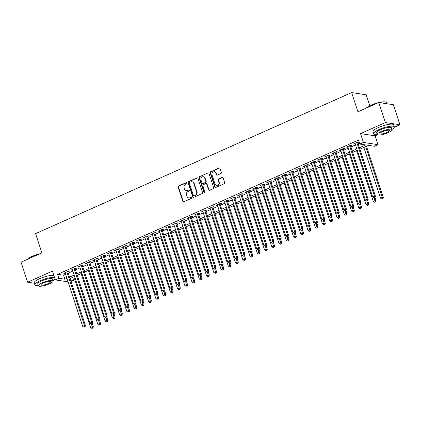 <?xml version="1.0" encoding="UTF-8"?>
<svg xmlns="http://www.w3.org/2000/svg" width="421" height="421" viewBox="0 0 421 421"><rect width="100%" height="100%" fill="white"/><g stroke="black" fill="none" stroke-linecap="round" stroke-linejoin="round"><path stroke-width="0.63" d="M186.835 183.009A0.595 0.526 -81.4 0 0 186.156 182.677L178.593 186.05A0.853 0.753 -81.4 0 0 178.141 187.156L182.798 201.312A0.853 0.753 -81.4 0 0 183.766 201.785L191.329 198.407A0.595 0.526 -81.4 0 0 191.234 197.27A0.595 0.526 -81.4 0 0 190.966 197.307L189.987 197.744A2.721 2.415 -81.4 0 1 188.755 197.917A2.721 2.415 -81.4 0 1 186.882 196.244L186.492 195.065A2.721 2.415 -81.4 0 1 187.945 191.529L188.924 191.097A0.595 0.526 -81.4 0 0 188.829 189.955A0.595 0.526 -81.4 0 0 188.561 189.992L187.582 190.429A2.721 2.415 -81.4 0 1 186.35 190.602A2.721 2.415 -81.4 0 1 184.477 188.929L184.088 187.75A2.721 2.415 -81.4 0 1 185.54 184.219L186.519 183.782A0.595 0.526 -81.4 0 0 186.835 183.009M186.614 182.714A0.595 0.526 -81.4 0 0 186.55 182.74L178.988 186.114A0.853 0.753 -81.4 0 0 178.536 187.219L183.193 201.375A0.853 0.753 -81.4 0 0 183.582 201.838M191.423 197.344A0.595 0.526 -81.4 0 0 191.36 197.37L189.987 197.744M189.018 190.029A0.595 0.526 -81.4 0 0 188.955 190.055L187.582 190.429M220.867 173.547A0.853 0.753 -81.4 0 0 221.32 172.442L220.015 168.468A0.853 0.753 -81.4 0 0 219.046 168L210.647 171.747A0.853 0.753 -81.4 0 0 210.195 172.852L214.852 187.008A0.853 0.753 -81.4 0 0 215.82 187.477L224.219 183.73A0.853 0.753 -81.4 0 0 224.672 182.63L223.093 177.83A0.853 0.753 -81.4 0 0 222.125 177.362L218.531 178.962A0.853 0.753 -81.4 0 0 218.078 180.067L218.857 182.446A2.273 2.021 -81.4 0 1 215.052 184.145L211.989 174.826A2.273 2.021 -81.4 0 1 215.794 173.126L216.305 174.678A0.853 0.753 -81.4 0 0 217.273 175.152L220.867 173.547M378.779 102.519L393.361 104.718L399.95 124.748L385.368 122.553L378.779 102.519L357.939 111.823L351.619 92.588L35.569 233.634L41.889 252.863L21.05 262.162L27.639 282.196L52.462 271.113L55.361 279.928L58.987 278.313L57.666 274.308L358.497 140.056L359.813 144.061L363.439 142.445L378.021 144.64L374.395 146.261L368.486 145.371L359.95 149.176M385.368 122.553L360.539 133.631L363.439 142.445M197.886 178.346A0.853 0.753 -81.4 0 0 196.917 177.878L188.519 181.625A0.853 0.753 -81.4 0 0 188.066 182.73L192.723 196.886A0.853 0.753 -81.4 0 0 193.692 197.354L202.091 193.607A0.853 0.753 -81.4 0 0 202.543 192.502L197.886 178.346M199.586 176.683L207.979 172.936A0.853 0.753 -81.4 0 1 208.953 173.41L213.605 187.566A0.853 0.753 -81.4 0 1 213.152 188.671L209.558 190.271A0.853 0.753 -81.4 0 1 208.59 189.803L206.7 184.061A0.853 0.753 -81.4 0 0 205.732 183.593L203.348 184.656A0.853 0.753 -81.4 0 0 202.896 185.761L204.859 191.739A0.595 0.526 -81.4 0 1 203.864 192.181L199.133 177.788A0.853 0.753 -81.4 0 1 199.586 176.683L207.979 172.936M27.639 282.196L34.306 283.201M67.855 272.055L69.123 271.487L68.139 271.34L63.787 273.282L65.223 273.229M75.101 268.819L76.369 268.251L75.385 268.103L71.038 270.045L72.475 269.993M82.353 265.583L83.621 265.019L82.637 264.872L78.285 266.809L79.722 266.756M89.599 262.351L90.868 261.783L89.884 261.636L85.537 263.578L86.973 263.525M96.851 259.115L98.119 258.547L97.135 258.399L92.783 260.341L94.22 260.289M104.098 255.879L105.366 255.315L104.382 255.163L100.035 257.105L101.472 257.052M111.349 252.642L112.617 252.079L111.628 251.932L107.281 253.868L108.718 253.816M118.596 249.411L119.864 248.843L118.88 248.695L114.528 250.637L115.97 250.584M125.847 246.174L127.116 245.606L126.126 245.459L121.78 247.401L123.216 247.348M133.094 242.938L134.362 242.375L133.378 242.228L129.026 244.164L130.463 244.112M140.34 239.707L141.609 239.139L140.625 238.991L136.278 240.933L137.714 240.88M147.592 236.47L148.86 235.902L147.876 235.755L143.524 237.697L144.961 237.644M154.839 233.234L156.107 232.671L155.123 232.518L150.776 234.46L152.213 234.408M162.09 229.998L163.359 229.434L162.374 229.287L158.022 231.229L159.459 231.171M169.337 226.766L170.605 226.198L169.621 226.051L165.274 227.993L166.711 227.94M176.588 223.53L177.857 222.962L176.867 222.814L172.521 224.756L173.957 224.703M183.835 220.294L185.103 219.73L184.119 219.583L179.767 221.52L181.209 221.467M191.087 217.062L192.355 216.494L191.366 216.347L187.019 218.288L188.455 218.236M198.333 213.826L199.601 213.258L198.617 213.11L194.265 215.052L195.702 214.999M205.58 210.589L206.853 210.026L205.864 209.874L201.517 211.816L202.954 211.763M212.831 207.358L214.1 206.79L213.115 206.643L208.763 208.584L210.2 208.527M220.078 204.122L221.346 203.554L220.362 203.406L216.015 205.348L217.452 205.295M227.329 200.885L228.598 200.322L227.614 200.17L223.262 202.112L224.698 202.059M234.576 197.649L235.844 197.086L234.86 196.939L230.513 198.875L231.95 198.823M241.828 194.418L243.096 193.849L242.112 193.702L237.76 195.644L239.196 195.591M249.074 191.181L250.342 190.613L249.358 190.466L245.011 192.408L246.448 192.355M256.326 187.945L257.594 187.382L256.605 187.229L252.258 189.171L253.695 189.118M263.572 184.714L264.841 184.145L263.856 183.998L259.504 185.94L260.946 185.887M270.824 181.477L272.092 180.909L271.103 180.762L266.756 182.703L268.193 182.651M278.07 178.241L279.339 177.678L278.355 177.525L274.003 179.467L275.439 179.414M285.317 175.004L286.59 174.441L285.601 174.294L281.254 176.231L282.691 176.178M292.569 171.773L293.837 171.205L292.853 171.058L288.501 172.999L289.937 172.947M299.815 168.537L301.083 167.968L300.099 167.821L295.752 169.763L297.189 169.71M307.067 165.3L308.335 164.737L307.351 164.59L302.999 166.527L304.436 166.474M314.313 162.069L315.582 161.501L314.598 161.354L310.251 163.295L311.687 163.243M321.565 158.833L322.833 158.264L321.849 158.117L317.497 160.059L318.934 160.006M328.812 155.596L330.08 155.033L329.096 154.881L324.744 156.822L326.186 156.77M336.063 152.36L337.332 151.797L336.342 151.649L331.995 153.591L333.432 153.533M343.31 149.129L344.578 148.56L343.594 148.413L339.242 150.355L340.678 150.302M350.561 145.892L351.83 145.324L350.84 145.177L346.494 147.118L347.93 147.066M57.666 274.308L63.582 275.197L65.581 274.303M68.207 273.129L72.828 271.071M75.459 269.898L80.079 267.835M82.705 266.661L87.326 264.599M89.957 263.425L94.572 261.362M97.204 260.194L101.824 258.131M104.45 256.957L109.071 254.894M111.702 253.721L116.322 251.658M118.948 250.484L123.569 248.427M126.2 247.253L130.82 245.19M133.446 244.017L138.067 241.954M140.698 240.78L145.319 238.723M147.945 237.549L152.565 235.486M155.196 234.313L159.817 232.25M162.443 231.076L167.063 229.013M169.695 227.84L174.31 225.782M176.941 224.609L181.562 222.546M184.188 221.372L188.808 219.309M191.439 218.136L196.06 216.078M198.686 214.905L203.306 212.842M205.937 211.668L210.558 209.605M213.184 208.432L217.804 206.369M220.436 205.195L225.056 203.138M227.682 201.964L232.303 199.901M234.934 198.728L239.549 196.665M242.18 195.491L246.801 193.434M249.427 192.26L254.047 190.197M256.678 189.024L261.299 186.961M263.925 185.787L268.545 183.724M271.177 182.556L275.797 180.493M278.423 179.32L283.044 177.257M285.675 176.083L290.295 174.02M292.921 172.847L297.542 170.789M300.173 169.616L304.793 167.553M307.419 166.379L312.04 164.316M314.671 163.143L319.286 161.085M321.918 159.912L326.538 157.849M329.164 156.675L333.785 154.612M336.416 153.439L341.036 151.376M343.662 150.202L348.283 148.145M350.914 146.971L355.535 144.908M358.16 143.735L359.508 143.135M357.808 142.656L359.076 142.093L358.092 141.945L353.74 143.882L355.177 143.829M369.806 105.75L366.202 94.788L351.619 92.588M360.539 133.631L375.122 135.83L377.437 134.794M394.309 127.268L399.95 124.748M375.122 135.83L378.021 144.64M72.559 277.428L73.57 280.507L71.012 281.649M359.481 147.739L365.723 144.956L359.813 144.061M58.987 278.313L64.897 279.202L66.897 278.313M69.528 277.139L74.143 275.076M76.775 273.903L81.395 271.84M84.021 270.666L88.642 268.603M91.273 267.435L95.893 265.372M98.519 264.199L103.14 262.136M105.771 260.962L110.391 258.899M113.017 257.726L117.638 255.668M120.269 254.495L124.89 252.432M127.516 251.258L132.136 249.195M134.767 248.022L139.383 245.964M142.014 244.79L146.634 242.728M149.26 241.554L153.881 239.491M156.512 238.318L161.132 236.255M163.758 235.081L168.379 233.024M171.01 231.85L175.631 229.787M178.257 228.614L182.877 226.551M185.508 225.377L190.129 223.319M192.755 222.146L197.375 220.083M200.007 218.909L204.627 216.847M207.253 215.673L211.874 213.61M214.505 212.442L219.12 210.379M221.751 209.205L226.372 207.143M228.998 205.969L233.618 203.906M236.249 202.733L240.87 200.675M243.496 199.501L248.116 197.438M250.748 196.265L255.368 194.202M257.994 193.029L262.615 190.966M265.246 189.797L269.866 187.734M272.492 186.561L277.113 184.498M279.744 183.324L284.359 181.262M286.99 180.088L291.611 178.03M294.237 176.857L298.857 174.794M301.489 173.62L306.109 171.558M308.735 170.384L313.356 168.326M315.987 167.153L320.607 165.09M323.233 163.916L327.854 161.853M330.485 160.68L335.105 158.617M337.731 157.443L342.352 155.386M344.983 154.212L349.604 152.149M352.23 150.976L356.85 148.913M68.06 281.844L55.361 279.928M70.481 280.044L73.57 280.507M357.324 150.35L352.703 152.413M350.072 153.586L345.452 155.649M342.826 156.822L338.205 158.88M335.574 160.054L330.953 162.117M328.327 163.29L323.707 165.353M321.076 166.527L316.46 168.584M313.829 169.758L309.209 171.821M306.583 172.994L301.962 175.057M299.331 176.231L294.711 178.293M292.085 179.467L287.464 181.525M284.833 182.698L280.212 184.761M277.586 185.935L272.966 187.998M270.335 189.171L265.714 191.229M263.088 192.402L258.468 194.465M255.836 195.639L251.221 197.702M248.59 198.875L243.97 200.938M241.344 202.112L236.723 204.169M234.092 205.343L229.471 207.406M226.845 208.579L222.225 210.642M219.594 211.816L214.973 213.873M212.347 215.047L207.727 217.11M205.095 218.283L200.475 220.346M197.849 221.52L193.228 223.583M190.597 224.751L185.977 226.814M183.351 227.987L178.73 230.05M176.099 231.224L171.484 233.287M168.853 234.46L164.232 236.518M161.606 237.691L156.986 239.754M154.354 240.928L149.734 242.991M147.108 244.164L142.487 246.222M139.856 247.395L135.236 249.458M132.61 250.632L127.989 252.695M125.358 253.868L120.738 255.931M118.112 257.105L113.491 259.162M110.86 260.336L106.245 262.399M103.613 263.572L98.993 265.635M96.362 266.809L91.746 268.866M89.115 270.04L84.495 272.103M81.869 273.276L77.248 275.339M74.617 276.513L69.997 278.576M63.582 275.197L64.897 279.202M64.776 273.429L64.602 272.913M72.023 270.193L71.854 269.682M79.269 266.961L79.101 266.446M86.521 263.725L86.352 263.209M93.767 260.488L93.599 259.978M101.019 257.252L100.851 256.742M108.265 254.021L108.097 253.505M115.517 250.784L115.349 250.274M122.764 247.548L122.595 247.038M130.015 244.317L129.847 243.801M137.262 241.08L137.093 240.565M144.508 237.844L144.34 237.333M151.76 234.608L151.592 234.097M159.006 231.376L158.838 230.861M166.258 228.14L166.09 227.629M173.505 224.903L173.336 224.393M180.756 221.672L180.588 221.157M188.003 218.436L187.834 217.92M195.255 215.199L195.086 214.689M202.501 211.963L202.333 211.453M209.753 208.732L209.579 208.216M216.999 205.495L216.831 204.985M224.246 202.259L224.077 201.748M231.497 199.028L231.329 198.512M238.744 195.791L238.575 195.276M245.996 192.555L245.827 192.044M253.242 189.324L253.074 188.808M260.494 186.087L260.325 185.572M267.74 182.851L267.572 182.34M274.992 179.614L274.824 179.104M282.238 176.383L282.07 175.867M289.485 173.147L289.316 172.636M296.737 169.91L296.568 169.4M303.983 166.679L303.815 166.163M311.235 163.443L311.066 162.927M318.481 160.206L318.313 159.696M325.733 156.97L325.565 156.459M332.979 153.739L332.811 153.223M340.231 150.502L340.063 149.992M347.478 147.266L347.309 146.755M354.729 144.035L354.556 143.519M186.35 190.602L186.745 190.66A2.721 2.415 -81.4 0 0 187.976 190.492M188.755 197.917L189.15 197.975A2.721 2.415 -81.4 0 0 190.381 197.802M197.496 177.883A0.853 0.753 -81.4 0 0 197.312 177.936L188.913 181.683A0.853 0.753 -81.4 0 0 188.461 182.788L193.118 196.944A0.853 0.753 -81.4 0 0 193.507 197.407M189.666 182.377A0.595 0.526 -81.4 0 0 189.35 183.146L193.434 195.576A0.595 0.526 -81.4 0 0 194.113 195.902L195.144 195.444A2.721 2.415 -81.4 0 0 196.596 191.908L193.802 183.414A2.721 2.415 -81.4 0 0 191.929 181.74A2.721 2.415 -81.4 0 0 190.697 181.914L189.666 182.377M193.844 195.939L194.239 196.002A0.595 0.526 -81.4 0 0 194.507 195.965L194.113 195.902M191.929 181.74L192.323 181.798A2.721 2.415 -81.4 0 1 194.197 183.477L196.991 191.971A2.721 2.415 -81.4 0 1 195.539 195.502L194.507 195.965M206.116 183.54L206.511 183.598A0.853 0.753 -81.4 0 1 207.095 184.119L208.984 189.86A0.853 0.753 -81.4 0 0 209.374 190.329M199.98 176.746A0.853 0.753 -81.4 0 0 199.528 177.851L204.259 192.244A0.595 0.526 -81.4 0 0 204.48 192.534M204.743 178.104A2.273 2.021 -81.4 0 0 200.938 179.804L202.017 183.088A0.853 0.753 -81.4 0 0 202.985 183.556L205.369 182.493A0.853 0.753 -81.4 0 0 205.822 181.388L204.743 178.104L205.138 178.162A2.273 2.021 -81.4 0 0 203.575 176.762L203.18 176.704M202.601 183.609L202.996 183.672A0.853 0.753 -81.4 0 0 203.38 183.614L202.985 183.556M205.138 178.162L206.216 181.446A0.853 0.753 -81.4 0 1 205.764 182.551L203.38 183.614M214.231 171.726L214.626 171.789A2.273 2.021 -81.4 0 1 216.189 173.189L216.699 174.741A0.853 0.753 -81.4 0 0 217.094 175.204M216.615 185.545L217.01 185.603A2.273 2.021 -81.4 0 0 219.252 182.509L218.857 182.446M222.698 177.367A0.853 0.753 -81.4 0 0 222.514 177.42L218.925 179.025A0.853 0.753 -81.4 0 0 218.473 180.13L219.252 182.509M219.625 168.005A0.853 0.753 -81.4 0 0 219.441 168.063L211.042 171.805A0.853 0.753 -81.4 0 0 210.589 172.91L215.247 187.066A0.853 0.753 -81.4 0 0 215.636 187.534M73.901 276.829L90.562 327.506L92.378 326.696L93.362 326.849L92.278 323.549M92.473 328.027L91.746 328.348L92.867 328.085L92.473 328.027L91.483 323.986M91.746 328.348L90.562 327.506M93.362 326.849L92.867 328.085M66.871 271.903L84.495 325.512L82.679 326.322L65.055 272.713M67.686 271.54L85.479 325.659L84.495 325.512L84.589 326.838L83.863 327.164L84.589 326.838M84.984 326.901L85.479 325.659M82.679 326.322L83.863 327.164M27.491 259.289A10.567 2.4 -18.2 0 1 32.296 256.326A10.567 2.4 -18.2 0 1 39.837 253.779M38.806 254.237A10.825 2.463 161.8 0 0 32.259 256.552A10.825 2.463 161.8 0 0 27.754 259.173M54.567 277.518A10.825 2.463 161.8 0 0 40.216 280.749A10.825 2.463 161.8 0 0 34.859 284.875A10.825 2.463 161.8 0 0 38.269 285.549M53.909 275.518A10.825 2.463 161.8 0 0 39.558 278.744A10.825 2.463 161.8 0 0 34.196 282.87L34.859 284.875M38.343 285.77L37.737 283.928A7.794 1.773 -18.2 0 1 41.595 280.96A7.794 1.773 -18.2 0 1 52.546 279.055L53.151 280.902A7.794 1.773 161.8 0 0 42.2 282.801A7.794 1.773 161.8 0 0 38.343 285.77A7.794 1.773 161.8 0 0 49.294 283.87A7.794 1.773 161.8 0 0 53.151 280.902M48.036 283.68A5.026 1.142 161.8 0 0 50.52 281.765A5.026 1.142 161.8 0 0 43.463 282.991A5.026 1.142 161.8 0 0 40.974 284.901A5.026 1.142 161.8 0 0 48.036 283.68M53.083 280.681A10.825 2.463 161.8 0 0 55.088 279.091M366.375 108.055A10.567 2.4 -18.2 0 1 371.18 105.097A10.567 2.4 -18.2 0 1 378.721 102.545M377.69 103.008A10.825 2.463 161.8 0 0 371.143 105.318A10.825 2.463 161.8 0 0 366.638 107.939M391.962 129.447A10.825 2.463 161.8 0 0 394.309 126.879A10.825 2.463 161.8 0 0 379.1 129.515A10.825 2.463 161.8 0 0 373.737 133.641A10.825 2.463 161.8 0 0 377.153 134.315M394.309 126.879L393.651 124.874A10.825 2.463 161.8 0 0 378.437 127.516A10.825 2.463 161.8 0 0 373.08 131.636L373.737 133.641M377.227 134.536L376.621 132.694A7.794 1.773 -18.2 0 1 380.479 129.726A7.794 1.773 -18.2 0 1 391.43 127.826L392.035 129.668A7.794 1.773 161.8 0 0 381.084 131.568A7.794 1.773 161.8 0 0 377.227 134.536A7.794 1.773 161.8 0 0 388.178 132.636A7.794 1.773 161.8 0 0 392.035 129.668M386.915 132.447A5.026 1.142 161.8 0 0 389.404 130.531A5.026 1.142 161.8 0 0 382.347 131.757A5.026 1.142 161.8 0 0 379.858 133.673A5.026 1.142 161.8 0 0 386.915 132.447M386.694 103.713L386.352 102.682A10.825 2.463 161.8 0 0 385.889 102.229A10.825 2.463 161.8 0 0 379.321 102.603M378.811 102.524A10.567 2.4 -18.2 0 1 385.578 102.077L385.889 102.229M81.153 273.597L97.814 324.27L99.624 323.465L100.608 323.612L99.524 320.313M99.719 324.791L98.993 325.117L100.114 324.854L99.719 324.791L98.735 320.749M98.993 325.117L97.814 324.27M100.608 323.612L100.114 324.854M88.399 270.361L105.061 321.039L106.876 320.228L107.86 320.376L106.776 317.076M106.971 321.56L106.245 321.881L107.366 321.618L106.971 321.56L105.981 317.513M106.245 321.881L105.061 321.039M107.86 320.376L107.366 321.618M95.651 267.125L112.312 317.802L114.123 316.992L115.107 317.145L114.023 313.845M114.217 318.323L113.491 318.644L114.612 318.381L114.217 318.323L113.233 314.282M113.491 318.644L112.312 317.802M115.107 317.145L114.612 318.381M102.898 263.893L119.559 314.566L121.374 313.761L122.358 313.908L121.274 310.609M121.469 315.087L120.743 315.413L121.858 315.145L121.469 315.087L120.48 311.045M120.743 315.413L119.559 314.566M122.358 313.908L121.858 315.145M74.117 268.672L91.741 322.275L89.931 323.086L72.307 269.477M74.933 268.309L92.725 322.423L91.741 322.275L91.836 323.607L91.11 323.928L91.836 323.607M92.231 323.665L92.725 322.423M89.931 323.086L91.11 323.928M81.369 265.435L98.993 319.039L97.177 319.849L79.553 266.246M82.184 265.072L99.977 319.192L98.993 319.039L99.088 320.37L98.361 320.691L99.088 320.37M99.482 320.428L99.977 319.192M97.177 319.849L98.361 320.691M88.615 262.199L106.239 315.808L104.429 316.613L86.805 263.009M89.431 261.836L107.223 315.955L106.239 315.808L106.334 317.134L105.608 317.46L106.334 317.134M106.729 317.197L107.223 315.955M104.429 316.613L105.608 317.46M95.862 258.968L113.491 312.571L111.676 313.382L94.051 259.773M96.683 258.599L114.475 312.719L113.491 312.571L113.586 313.903L112.86 314.224L113.586 313.903M113.975 313.961L114.475 312.719M111.676 313.382L112.86 314.224M110.149 260.657L126.81 311.335L128.621 310.524L129.605 310.672L128.521 307.372M128.715 311.85L127.989 312.177L129.11 311.914L128.715 311.85L127.726 307.809M127.989 312.177L126.81 311.335M129.605 310.672L129.11 311.914M103.113 255.731L120.738 309.335L118.927 310.145L101.303 256.542M103.929 255.368L121.722 309.488L120.738 309.335L120.832 310.666L120.106 310.987L120.832 310.666M121.227 310.724L121.722 309.488M118.927 310.145L120.106 310.987M117.396 257.42L134.057 308.098L135.867 307.288L136.857 307.435L135.773 304.141M135.962 308.619L135.241 308.94L136.357 308.677L135.962 308.619L134.978 304.578M135.241 308.94L134.057 308.098M136.857 307.435L136.357 308.677M110.36 252.495L127.984 306.104L126.174 306.909L108.55 253.305M111.181 252.132L128.973 306.251L127.984 306.104L128.079 307.43L127.358 307.756L128.079 307.43M128.473 307.488L128.973 306.251M126.174 306.909L127.358 307.756M124.642 254.184L141.309 304.862L143.119 304.051L144.103 304.204L143.019 300.904M143.214 305.383L142.487 305.704L143.608 305.441L143.214 305.383L142.224 301.341M142.487 305.704L141.309 304.862M144.103 304.204L143.608 305.441M117.612 249.264L135.236 302.867L133.425 303.678L115.796 250.069M118.427 248.895L136.22 303.015L135.236 302.867L135.33 304.194L134.604 304.52L135.33 304.194M135.725 304.257L136.22 303.015M133.425 303.678L134.604 304.52M131.894 250.953L148.555 301.625L150.365 300.82L151.355 300.968L150.271 297.668M150.46 302.146L149.739 302.473L150.855 302.21L150.46 302.146L149.476 298.105M149.739 302.473L148.555 301.625M151.355 300.968L150.855 302.21M124.858 246.027L142.482 299.631L140.672 300.441L123.048 246.838M125.674 245.664L143.472 299.778L142.482 299.631L142.577 300.962L141.856 301.283L142.577 300.962M142.972 301.02L143.472 299.778M140.672 300.441L141.856 301.283M139.14 247.716L155.802 298.394L157.617 297.584L158.601 297.731L157.517 294.432M157.712 298.915L156.986 299.236L158.107 298.973L157.712 298.915L156.723 294.868M156.986 299.236L155.802 298.394M158.601 297.731L158.107 298.973M132.11 242.791L149.734 296.395L147.918 297.205L130.294 243.601M132.925 242.428L150.718 296.547L149.734 296.395L149.829 297.726L149.102 298.047L149.829 297.726M150.223 297.784L150.718 296.547M147.918 297.205L149.102 298.047M146.392 244.48L163.053 295.158L164.864 294.347L165.853 294.5L164.764 291.2M164.958 295.679L164.232 296L165.353 295.737L164.958 295.679L163.974 291.637M164.232 296L163.053 295.158M165.853 294.5L165.353 295.737M139.356 239.554L156.98 293.163L155.17 293.969L137.546 240.365M140.172 239.191L157.97 293.311L156.98 293.163L157.075 294.49L156.354 294.816L157.075 294.49M157.47 294.553L157.97 293.311M155.17 293.969L156.354 294.816M153.639 241.249L170.3 291.921L172.115 291.116L173.099 291.264L172.015 287.964M172.21 292.442L171.484 292.769L172.605 292.5L172.21 292.442L171.221 288.401M171.484 292.769L170.3 291.921M173.099 291.264L172.605 292.5M146.608 236.323L164.232 289.927L162.417 290.737L144.792 237.128M147.424 235.955L165.216 290.074L164.232 289.927L164.327 291.258L163.601 291.579L164.327 291.258M164.722 291.316L165.216 290.074M162.417 290.737L163.601 291.579M160.89 238.012L177.551 288.69L179.362 287.88L180.346 288.027L179.262 284.728M179.457 289.206L178.73 289.532L179.851 289.269L179.457 289.206L178.472 285.164M178.73 289.532L177.551 288.69M180.346 288.027L179.851 289.269M153.854 233.087L171.479 286.69L169.668 287.501L152.044 233.897M154.67 232.724L172.463 286.843L171.479 286.69L171.573 288.022L170.847 288.343L171.573 288.022M171.968 288.08L172.463 286.843M169.668 287.501L170.847 288.343M168.137 234.776L184.798 285.454L186.614 284.643L187.598 284.791L186.514 281.496M186.708 285.975L185.982 286.296L187.098 286.033L186.708 285.975L185.719 281.933M185.982 286.296L184.798 285.454M187.598 284.791L187.098 286.033M161.106 229.85L178.73 283.459L176.915 284.264L159.291 230.661M161.922 229.487L179.714 283.607L178.73 283.459L178.825 284.785L178.099 285.112L178.825 284.785M179.214 284.843L179.714 283.607M176.915 284.264L178.099 285.112M175.389 231.539L192.05 282.217L193.86 281.412L194.844 281.56L193.76 278.26M193.955 282.738L193.228 283.065L194.349 282.796L193.955 282.738L192.971 278.697M193.228 283.065L192.05 282.217M194.844 281.56L194.349 282.796M168.353 226.619L185.977 280.223L184.166 281.033L166.542 227.424M169.168 226.251L186.961 280.37L185.977 280.223L186.071 281.549L185.345 281.875L186.071 281.549M186.466 281.612L186.961 280.37M184.166 281.033L185.345 281.875M182.635 228.308L199.296 278.986L201.112 278.176L202.096 278.323L201.012 275.024M201.201 279.502L200.48 279.828L201.596 279.565L201.201 279.502L200.217 275.46M200.48 279.828L199.296 278.986M202.096 278.323L201.596 279.565M175.599 223.383L193.228 276.986L191.413 277.797L173.789 224.193M176.42 223.019L194.213 277.134L193.228 276.986L193.318 278.318L192.597 278.639L193.318 278.318M193.713 278.376L194.213 277.134M191.413 277.797L192.597 278.639M189.887 225.072L206.548 275.75L208.358 274.939L209.342 275.087L208.258 271.787M208.453 276.271L207.727 276.592L208.848 276.329L208.453 276.271L207.464 272.224M207.727 276.592L206.548 275.75M209.342 275.087L208.848 276.329M182.851 220.146L200.475 273.755L198.665 274.56L181.041 220.957M183.667 219.783L201.459 273.903L200.475 273.755L200.57 275.081L199.843 275.408L200.57 275.081M200.964 275.139L201.459 273.903M198.665 274.56L199.843 275.408M197.133 221.835L213.794 272.513L215.605 271.703L216.594 271.855L215.51 268.556M215.699 273.034L214.978 273.355L216.094 273.092L215.699 273.034L214.715 268.993M214.978 273.355L213.794 272.513M216.594 271.855L216.094 273.092M190.097 216.91L207.721 270.519L205.911 271.324L188.287 217.72M190.918 216.547L208.711 270.666L207.721 270.519L207.816 271.845L207.095 272.171L207.816 271.845M208.211 271.908L208.711 270.666M205.911 271.324L207.095 272.171M204.38 218.604L221.046 269.277L222.856 268.472L223.84 268.619L222.756 265.319M222.951 269.798L222.225 270.124L223.346 269.856L222.951 269.798L221.962 265.756L222.709 265.435L221.983 265.762M222.225 270.124L221.046 269.277M223.84 268.619L223.346 269.856M197.349 213.679L214.973 267.282L213.163 268.093L195.533 214.484M198.165 213.31L215.957 267.43L214.973 267.282L215.068 268.614L214.342 268.935L215.068 268.614M215.463 268.672L215.957 267.43M213.163 268.093L214.342 268.935M211.631 215.368L228.293 266.046L230.103 265.235L231.092 265.383L230.008 262.083M230.198 266.561L229.477 266.888L230.592 266.625L230.198 266.561L229.213 262.52M229.477 266.888L228.293 266.046M231.092 265.383L230.592 266.625M204.595 210.442L222.22 264.046L220.409 264.856L202.785 211.253M205.411 210.079L223.209 264.199L222.22 264.046L222.314 265.377M222.709 265.435L223.209 264.199M220.409 264.856L221.593 265.698M218.878 212.131L235.539 262.809L237.355 261.999L238.339 262.146L237.255 258.852M237.449 263.33L236.723 263.651L237.844 263.388L237.449 263.33L236.46 259.289L237.207 258.968L236.481 259.289M236.723 263.651L235.539 262.809M238.339 262.146L237.844 263.388M211.847 207.206L229.471 260.815L227.656 261.62L210.032 208.016M212.663 206.843L230.455 260.962L229.471 260.815L229.566 262.141L228.84 262.467L229.566 262.141M229.961 262.199L230.455 260.962M227.656 261.62L228.84 262.467M226.13 208.9L242.791 259.573L244.601 258.768L245.585 258.915L244.501 255.615M244.696 260.094L243.97 260.42L245.09 260.152L244.696 260.094L243.712 256.052M243.97 260.42L242.791 259.573M245.585 258.915L245.09 260.152M219.094 203.975L236.718 257.578L234.907 258.389L217.283 204.78M219.909 203.606L237.707 257.726L236.718 257.578L236.812 258.904M237.207 258.968L237.707 257.726M234.907 258.389L236.086 259.231M233.376 205.664L250.037 256.342L251.853 255.531L252.837 255.679L251.753 252.379M251.947 256.857L251.221 257.184L252.342 256.921L251.947 256.857L250.958 252.816L251.705 252.495L250.979 252.821M251.221 257.184L250.037 256.342M252.837 255.679L252.342 256.921M226.345 200.738L243.97 254.342L242.154 255.152L224.53 201.548M227.161 200.375L244.954 254.489L243.97 254.342L244.064 255.673L243.338 255.994L244.064 255.673M244.459 255.731L244.954 254.489M242.154 255.152L243.338 255.994M240.628 202.427L257.289 253.105L259.099 252.295L260.083 252.442L258.999 249.148M259.194 253.626L258.468 253.947L259.589 253.684L259.194 253.626L258.21 249.579M258.468 253.947L257.289 253.105M260.083 252.442L259.589 253.684M233.592 197.502L251.216 251.111L249.406 251.916L231.782 198.312M234.408 197.139L252.2 251.258L251.216 251.111L251.311 252.437M251.705 252.495L252.2 251.258M249.406 251.916L250.584 252.763M247.874 199.191L264.535 249.869L266.351 249.058L267.335 249.211L266.251 245.911M266.446 250.39L265.719 250.711L266.835 250.448L266.446 250.39L265.456 246.348L266.204 246.027L265.477 246.348M265.719 250.711L264.535 249.869M267.335 249.211L266.835 250.448M240.838 194.265L258.468 247.874L256.652 248.685L239.028 195.076M241.659 193.902L259.452 248.022L258.468 247.874L258.562 249.2L257.836 249.527L258.562 249.2M258.952 249.264L259.452 248.022M256.652 248.685L257.836 249.527M255.126 195.96L271.787 246.632L273.597 245.827L274.581 245.975L273.497 242.675M273.692 247.153L272.966 247.48L274.087 247.216L273.692 247.153L272.708 243.112M272.966 247.48L271.787 246.632M274.581 245.975L274.087 247.216M262.372 192.723L279.034 243.401L280.844 242.591L281.833 242.738L280.749 239.438M280.939 243.922L280.218 244.243L281.333 243.98L280.939 243.922L279.954 239.875M280.218 244.243L279.034 243.401M281.833 242.738L281.333 243.98M269.619 189.487L286.285 240.165L288.096 239.354L289.08 239.507L287.996 236.207M288.19 240.686L287.464 241.007L288.585 240.744L288.19 240.686L287.201 236.644M287.464 241.007L286.285 240.165M289.08 239.507L288.585 240.744M248.09 191.034L265.714 244.638L263.904 245.448L246.28 191.839M248.906 190.671L266.698 244.785L265.714 244.638L265.809 245.969M266.204 246.027L266.698 244.785M263.904 245.448L265.083 246.29M255.337 187.798L272.966 241.401L271.15 242.212L253.526 188.608M256.157 187.434L273.95 241.554L272.966 241.401L273.055 242.733L272.334 243.054L273.055 242.733M273.45 242.791L273.95 241.554M271.15 242.212L272.334 243.054M262.588 184.561L280.212 238.17L278.402 238.975L260.773 185.372M263.404 184.198L281.196 238.318L280.212 238.17L280.307 239.496L279.581 239.823L280.307 239.496M280.702 239.56L281.196 238.318M278.402 238.975L279.581 239.823M276.871 186.256L293.532 236.928L295.342 236.123L296.331 236.27L295.247 232.971M295.437 237.449L294.716 237.776L295.831 237.507L295.437 237.449L294.453 233.408L295.2 233.087L294.474 233.413M294.716 237.776L293.532 236.928M296.331 236.27L295.831 237.507M269.835 181.33L287.459 234.934L285.648 235.744L268.024 182.135M270.656 180.962L288.448 235.081L287.459 234.934L287.554 236.265L286.833 236.586L287.554 236.265M287.948 236.323L288.448 235.081M285.648 235.744L286.833 236.586M284.117 183.019L300.778 233.697L302.594 232.887L303.578 233.034L302.494 229.734M302.688 234.213L301.962 234.539L303.083 234.276L302.688 234.213L301.699 230.171M301.962 234.539L300.778 233.697M303.578 233.034L303.083 234.276M277.086 178.094L294.711 231.697L292.895 232.508L275.271 178.904M277.902 177.73L295.695 231.85L294.711 231.697L294.805 233.029M295.2 233.087L295.695 231.85M292.895 232.508L294.079 233.35M291.369 179.783L308.03 230.461L309.84 229.65L310.83 229.798L309.74 226.503M309.935 230.982L309.214 231.303L310.33 231.04L309.935 230.982L308.951 226.94L309.698 226.619L308.972 226.94M309.214 231.303L308.03 230.461M310.83 229.798L310.33 231.04M284.333 174.857L301.957 228.466L300.147 229.271L282.523 175.668M285.149 174.494L302.946 228.614L301.957 228.466L302.052 229.792L301.331 230.119L302.052 229.792M302.446 229.85L302.946 228.614M300.147 229.271L301.331 230.119M298.615 176.546L315.276 227.224L317.092 226.414L318.076 226.566L316.992 223.267M317.187 227.745L316.46 228.066L317.581 227.803L317.187 227.745L316.197 223.704M316.46 228.066L315.276 227.224M318.076 226.566L317.581 227.803M291.585 171.626L309.209 225.23L307.393 226.04L289.769 172.431M292.4 171.258L310.193 225.377L309.209 225.23L309.303 226.556M309.698 226.619L310.193 225.377M307.393 226.04L308.577 226.882M305.867 173.315L322.528 223.988L324.338 223.183L325.322 223.33L324.238 220.03M324.433 224.509L323.707 224.835L324.828 224.572L324.433 224.509L323.449 220.467L324.196 220.146L323.47 220.472M323.707 224.835L322.528 223.988M325.322 223.33L324.828 224.572M298.831 168.389L316.455 221.993L314.645 222.804L297.021 169.195M299.647 168.026L317.439 222.141L316.455 221.993L316.55 223.325L315.824 223.646L316.55 223.325M316.945 223.383L317.439 222.141M314.645 222.804L315.824 223.646M313.113 170.079L329.775 220.757L331.59 219.946L332.574 220.094L331.49 216.794M331.685 221.278L330.959 221.599L332.074 221.335L331.685 221.278L330.695 217.231M330.959 221.599L329.775 220.757M332.574 220.094L332.074 221.335M306.083 165.153L323.707 218.757L321.891 219.567L304.267 165.963M306.898 164.79L324.691 218.909L323.707 218.757L323.802 220.088M324.196 220.146L324.691 218.909M321.891 219.567L323.075 220.409M320.365 166.842L337.026 217.52L338.837 216.71L339.821 216.862L338.737 213.563M338.931 218.041L338.205 218.362L339.326 218.099L338.931 218.041L337.947 214L338.689 213.679L337.968 214M338.205 218.362L337.026 217.52M339.821 216.862L339.326 218.099M313.329 161.917L330.953 215.526L329.143 216.331L311.519 162.727M314.145 161.553L331.937 215.673L330.953 215.526L331.048 216.852L330.322 217.178L331.048 216.852M331.443 216.915L331.937 215.673M329.143 216.331L330.322 217.178M327.612 163.611L344.273 214.284L346.088 213.479L347.072 213.626L345.988 210.326M346.178 214.805L345.457 215.131L346.572 214.863L346.178 214.805L345.194 210.763M345.457 215.131L344.273 214.284M347.072 213.626L346.572 214.863M320.576 158.685L338.205 212.289L336.39 213.1L318.765 159.491M321.397 158.317L339.189 212.437L338.205 212.289L338.3 213.621M338.689 213.679L339.189 212.437M336.39 213.1L337.574 213.942M334.863 160.375L351.524 211.053L353.335 210.242L354.319 210.389L353.235 207.09M353.43 211.568L352.703 211.895L353.824 211.631L353.43 211.568L352.44 207.527M352.703 211.895L351.524 211.053M354.319 210.389L353.824 211.631M327.827 155.449L345.452 209.053L343.641 209.863L326.017 156.259M328.643 155.086L346.436 209.205L345.452 209.053L345.546 210.384L344.82 210.705L345.546 210.384M345.941 210.442L346.436 209.205M343.641 209.863L344.82 210.705M342.11 157.138L358.771 207.816L360.581 207.006L361.571 207.153L360.487 203.859M360.676 208.337L359.955 208.658L361.071 208.395L360.676 208.337L359.692 204.296M359.955 208.658L358.771 207.816M361.571 207.153L361.071 208.395M335.074 152.213L352.698 205.822L350.888 206.627L333.264 153.023M335.895 151.849L353.687 205.969L352.698 205.822L352.793 207.148L352.072 207.474L352.793 207.148M353.187 207.206L353.687 205.969M350.888 206.627L352.072 207.474M349.356 153.902L366.023 204.58L367.833 203.775L368.817 203.922L367.733 200.622M367.928 205.101L367.201 205.422L368.322 205.159L367.928 205.101L366.938 201.059M367.201 205.422L366.023 204.58M368.817 203.922L368.322 205.159M342.326 148.981L359.95 202.585L358.139 203.396L340.51 149.787M343.141 148.613L360.934 202.733L359.95 202.585L360.044 203.911L359.318 204.238L360.044 203.911M360.439 203.975L360.934 202.733M358.139 203.396L359.318 204.238M356.608 150.671L373.269 201.343L375.079 200.538L376.069 200.685L374.985 197.386M375.174 201.864L374.453 202.191L375.569 201.927L375.174 201.864L374.19 197.823M374.453 202.191L373.269 201.343M376.069 200.685L375.569 201.927M349.572 145.745L367.196 199.349L365.386 200.159L347.762 146.555M350.388 145.382L368.186 199.496L367.196 199.349L367.291 200.68L366.57 201.001L367.291 200.68M367.686 200.738L368.186 199.496M365.386 200.159L366.57 201.001M363.855 147.434L380.516 198.112L382.331 197.302L383.315 197.449L366.486 146.261M382.426 198.633L381.7 198.954L382.821 198.691L382.426 198.633L382.331 197.302L365.67 146.624M381.7 198.954L380.516 198.112M383.315 197.449L382.821 198.691M356.824 142.508L374.448 196.118L372.632 196.923L355.008 143.319M357.639 142.145L375.432 196.265L374.448 196.118L374.543 197.444L373.816 197.765L374.543 197.444M374.937 197.502L375.432 196.265M372.632 196.923L373.816 197.765M186.55 182.74L186.156 182.677M191.36 197.37L190.966 197.307M188.955 190.055L188.561 189.992M183.193 201.375L182.798 201.312M178.536 187.219L178.141 187.156M178.988 186.114L178.593 186.05M193.118 196.944L192.723 196.886M188.461 182.788L188.066 182.73M188.913 181.683L188.519 181.625M197.312 177.936L196.917 177.878M195.539 195.502L195.144 195.444M196.991 191.971L196.596 191.908M194.197 183.477L193.802 183.414M208.984 189.86L208.59 189.803M207.095 184.119L206.7 184.061M204.259 192.244L203.864 192.181M199.528 177.851L199.133 177.788M205.764 182.551L205.369 182.493M206.216 181.446L205.822 181.388M216.699 174.741L216.305 174.678M216.189 173.189L215.794 173.126M218.473 180.13L218.078 180.067M218.925 179.025L218.531 178.962M222.514 177.42L222.125 177.362M215.247 187.066L214.852 187.008M210.589 172.91L210.195 172.852M211.042 171.805L210.647 171.747M219.441 168.063L219.046 168"/></g></svg>
